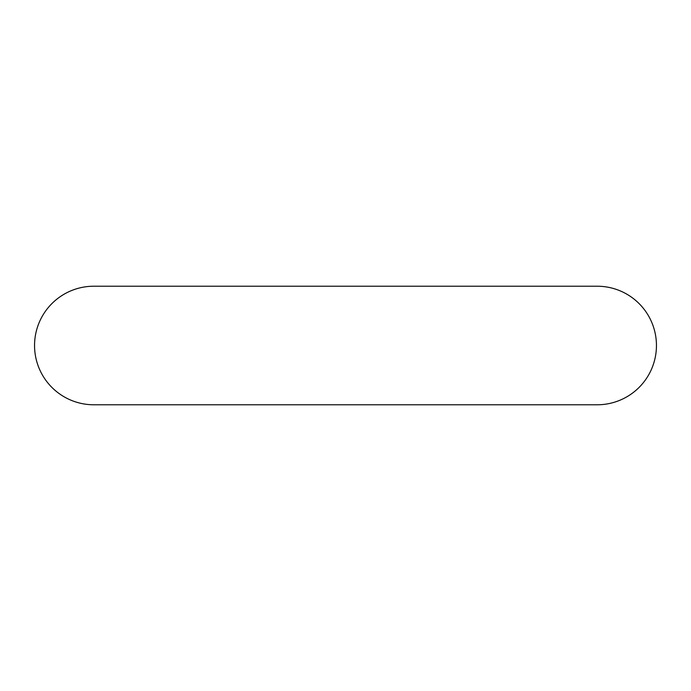 <?xml version="1.0" encoding="UTF-8"?>
<svg xmlns="http://www.w3.org/2000/svg" width="691" height="691" viewBox="0 0 691 691"><rect width="100%" height="100%" fill="white"/><g stroke="black" fill="none" stroke-linecap="round" stroke-linejoin="round"><path stroke-width="1.04" d="M93.829 404.779L597.171 404.779A59.279 59.279 0 0 0 656.45 345.5A59.279 59.279 0 0 0 597.171 286.221L93.829 286.221A59.279 59.279 0 0 0 34.55 345.5A59.279 59.279 0 0 0 93.829 404.779A59.279 59.279 0 0 1 34.55 345.5A59.279 59.279 0 0 1 93.829 286.221"/></g></svg>
